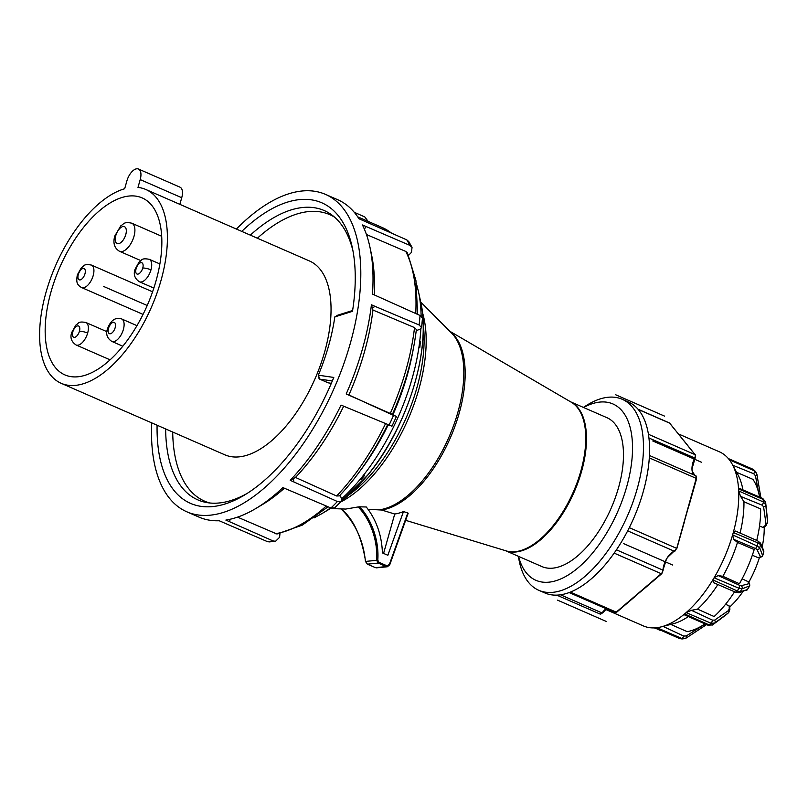 <?xml version="1.0" encoding="UTF-8"?>
<svg xmlns="http://www.w3.org/2000/svg" width="808" height="808" viewBox="0 0 808 808"><rect width="100%" height="100%" fill="white"/><g stroke="black" fill="none" stroke-linecap="round" stroke-linejoin="round"><path stroke-width="1.21" d="M124.664 188.759A105.757 52.237 -66.4 0 0 48.399 284.497A105.757 52.237 -66.4 0 0 61.176 383.305A105.757 52.237 -66.4 0 0 75.508 385.376A105.757 52.237 -66.4 0 0 156.651 294.051A105.757 52.237 -66.4 0 0 145.844 189.496A105.757 52.237 -66.4 0 0 137.986 187.426L140.208 179.588A12.261 6.06 -66.4 0 0 138.451 169.023A12.261 6.06 -66.4 0 0 126.886 180.921L124.664 188.759M129.078 196.031A96.556 47.692 113.6 0 1 142.168 197.92A96.556 47.692 113.6 0 1 152.025 293.385A96.556 47.692 113.6 0 1 77.942 376.77A96.556 47.692 113.6 0 1 64.852 374.882A96.556 47.692 113.6 0 1 54.995 279.416A96.556 47.692 113.6 0 1 129.078 196.031M331.341 383.305L328.29 382.861A3.06 1.515 113.6 0 1 328.088 382.81A3.06 1.515 113.6 0 1 327.917 382.699M209.747 502.98A156.328 77.215 113.6 0 1 204.555 501.142A156.328 77.215 113.6 0 1 172.7 432.028M257.368 238.219A156.328 77.215 113.6 0 1 308.545 211.585A156.328 77.215 113.6 0 1 329.735 214.635A156.328 77.215 113.6 0 1 334.603 217.19M61.176 383.305L224.806 454.803A105.757 52.237 -66.4 0 0 239.138 456.863A105.757 52.237 -66.4 0 0 320.281 365.549A105.757 52.237 -66.4 0 0 309.484 260.984L145.844 189.496M179.851 204.353L181.729 197.728A12.261 6.06 -66.4 0 0 179.972 187.163L138.451 169.023M352.621 310.494L337.845 315.14L334.825 316.898A133.34 65.862 113.6 0 1 318.332 375.195L333.785 377.437A163.994 81.002 113.6 0 1 244.289 495.183A163.994 81.002 113.6 0 1 157.085 425.21M413.161 349.682A150.662 74.417 113.6 0 1 392.941 414.716M388.173 424.947A150.662 74.417 113.6 0 1 360.328 470.609M364.57 475.377L361.065 479.669L364.287 475.256M419.877 347.278L420.311 341.703L419.604 347.157M368.054 509.303L381.689 510.03L394.728 514.029A96.374 47.601 -66.4 0 0 403.465 511.595L407.798 512.908L389.365 564.509L386.931 565.782L378.922 562.287L377.791 560.227C379.518 536.189 367.983 514.807 359.449 506.828L366.276 506.98C376.387 519.877 381.77 535.189 382.416 552.914L387.85 555.288L403.465 511.595M340.996 508.676C353.298 518.746 361.489 536.27 365.57 561.247L367.428 564.156L378.215 563.075L376.558 560.146C378.296 535.936 366.549 514.726 358.035 506.969L345.693 509.07L330.462 508.525M358.035 506.969L359.449 506.828M408.191 513.201L389.759 564.752L387.345 566.761L386.224 566.58L378.215 563.075L378.922 562.287M367.317 564.146L375.215 567.559M383.578 553.419L394.728 514.029M570.61 401.829L606.919 417.685A81.234 40.127 113.6 0 1 620.807 435.249A81.234 40.127 113.6 0 1 601.667 526.614A81.234 40.127 113.6 0 1 541.875 566.56L505.566 550.702M518.534 556.359A96.223 47.531 113.6 0 0 548.915 582.174A96.223 47.531 -66.4 0 0 626.655 486.901A96.223 47.531 -66.4 0 0 599.879 402.071A96.223 47.531 113.6 0 0 583.568 407.484M622.221 399.283L628.331 401.96A104.222 51.48 113.6 0 1 633.775 518.069A104.222 51.48 113.6 0 1 544.885 592.961L538.774 590.295A104.222 51.48 113.6 0 0 552.904 592.325A104.222 51.48 -66.4 0 0 632.866 502.334A104.222 51.48 -66.4 0 0 622.221 399.283A104.222 51.48 -66.4 0 0 608.101 397.253A104.222 51.48 113.6 0 0 586.113 405.677L583.396 407.414M538.774 590.295A104.222 51.48 113.6 0 1 518.928 559.459L518.352 556.288M583.012 407.242A13.797 8.555 -3.1 0 1 583.639 407.262M605.748 609.485L643.34 625.907A94.99 46.925 -66.4 0 0 655.389 627.836A94.99 46.925 113.6 0 0 655.53 627.826L679.952 638.613L683.992 638.795L686.032 638.057A2.293 1.111 58.9 0 0 686.325 637.966A2.293 1.111 58.9 0 0 686.315 635.936L705.192 623.958M679.599 638.552A2.404 1.222 -63.8 0 0 679.952 638.613L682.164 638.976L679.619 638.562L655.227 627.816M655.53 627.826L656.894 627.695L681.73 638.431A2.404 1.121 115.3 0 0 683.699 636.058L686.315 635.936M688.345 616.555A87.022 42.986 -66.4 0 1 673.074 623.816L661.399 626.826A94.99 46.925 -66.4 0 1 657.045 627.665A94.99 46.925 113.6 0 1 656.894 627.685M661.399 626.826A94.99 46.925 -66.4 0 0 684.457 614.05A94.99 46.925 113.6 0 0 684.629 613.908L709.03 624.877L711 623.19L714.656 623.099L728.594 612.676L729.876 609.485A1.606 0.99 -0.2 0 0 729.24 608.727L729.149 605.889L725.554 604.293M735.29 591.981A2.404 1.131 -64.3 0 0 735.533 592.173A2.404 1.131 -64.3 0 0 737.29 590.971L712.848 579.891A94.99 46.925 113.6 0 1 712.707 580.114A94.99 46.925 -66.4 0 1 686.295 612.474A94.99 46.925 113.6 0 1 686.133 612.626L711 623.19A2.404 1.101 114 0 0 712.363 620.079L714.605 620.15A2.293 1.778 56.1 0 1 714.656 623.099L712.575 624.877L709.03 624.877A2.404 1.172 -63.7 0 1 707.939 625.19L684.336 614.797L684.457 614.05M759.924 557.419A1.606 1.364 80.3 0 0 760.55 557.51L758.005 557.641L760.56 556.864L756.894 549.44L755.238 548.38A2.404 1.101 -65.4 0 0 757.167 545.996L732.634 534.876A94.99 46.925 113.6 0 1 732.553 535.128A94.99 46.925 -66.4 0 1 714.232 577.558A94.99 46.925 113.6 0 1 714.1 577.791L738.926 588.234L741.946 588.88L749.743 585.84L749.39 583.235L748.198 581.699L742.118 578.831M764.206 526.745L763.015 527.462L765.156 525.553L765.974 523.655L763.58 506.727L762.005 505.111A2.404 1.101 -66.8 0 0 763.338 501.98L738.684 490.921A94.99 46.925 113.6 0 1 738.684 491.143A94.99 46.925 -66.4 0 1 733.361 532.27A94.99 46.925 113.6 0 1 733.29 532.533L758.035 542.925L760.601 544.572L763.802 551.884L763.701 550.551A1.707 1.626 150.6 0 1 763.772 551.622L762.631 555.651L759.682 547.804L757.167 545.996L758.035 542.925A2.404 1.131 111.4 0 0 757.702 540.865L735.512 531.058M742.905 489.87A87.022 42.986 -66.4 0 0 738.068 475.054L732.341 464.438A94.99 46.925 -66.4 0 1 738.562 488.749A94.99 46.925 113.6 0 1 738.573 488.961L763.196 499.415L765.61 502.061L767.418 519.059M732.341 464.438A94.99 46.925 -66.4 0 0 729.462 459.944A94.99 46.925 113.6 0 0 729.371 459.823L754.137 470.741L753.036 469.357L754.722 470.64L752.773 469.165A2.404 1.222 111 0 1 753.036 469.357L728.533 458.762L729.371 459.813M678.427 433.916L719.403 451.813A94.99 46.925 -66.4 0 1 728.432 458.661A94.99 46.925 113.6 0 1 728.523 458.772M680.306 436.37L685.113 442.36M694.961 475.468L692.587 471.862L691.981 469.559L692.426 466.095M690.002 501.556L683.134 525.816M665.055 562.843L666.822 558.459L669.973 554.611M644.461 588.476L631.614 599.193M756.732 540.431A87.022 42.986 -66.4 0 0 760.621 508.899L743.946 501.758L740.623 496.395L738.684 491.143M740.077 533.078A87.022 42.986 -66.4 0 0 743.946 501.758M759.56 497.102A87.022 42.986 -66.4 0 0 752.955 479.386L736.34 472.185M712.707 580.114L713.929 582.75L713.312 582.578L735.512 592.173L738.997 592.729A2.293 2.202 -100.4 0 0 740.219 591.769L737.29 590.971L738.926 588.234A2.404 1.101 112.6 0 0 739.34 585.214L741.219 585.729A2.293 2.171 72.7 0 1 741.946 588.88L740.219 591.769L747.37 589.618L749.531 586.012A1.707 1.616 72.6 0 0 748.986 583.679L747.764 581.366M686.295 612.474L691.436 610.323L697.577 609.161A87.022 42.986 -66.4 0 0 717.878 584.548M714.232 577.558L718.211 575.589L722.857 576.296A87.022 42.986 -66.4 0 0 737.472 542.441L733.826 539.431L732.553 535.128M733.361 532.27L736.088 531.432M738.562 488.749L738.977 488.173L762.691 498.445A2.404 1.172 110.9 0 1 763.196 499.415L763.338 501.98L765.752 504.758L765.61 502.061A2.293 1.828 170.8 0 0 765.6 501.97L767.408 518.817A1.707 1.353 171.2 0 0 767.388 518.706M704.97 623.867A87.022 42.986 -66.4 0 1 687.204 631.654L670.64 624.352M734.583 591.769A87.022 42.986 -66.4 0 1 714.141 616.544L697.577 609.161M737.472 542.441L754.197 549.551A87.022 42.986 -66.4 0 1 739.441 583.74L722.857 576.296M764.216 527.18A64.367 31.795 113.6 0 1 762.166 546.986M743.067 591.426A64.367 31.795 113.6 0 1 729.765 606.97M759.379 557.641A64.367 31.795 113.6 0 1 748.713 582.356M763.015 527.462L759.52 525.968M758.005 557.641L752.329 555.237M729.149 605.889L729.442 607.273M763.58 506.727A2.293 1.757 -8.8 0 0 765.752 504.758L767.59 522.19A1.707 1.313 -8.5 0 1 765.974 523.655M765.53 501.647A2.293 1.828 170.8 0 1 765.6 501.97L762.691 498.445M757.379 540.815A2.404 1.131 111.4 0 1 757.702 540.865L760.49 543.117A2.293 2.192 149.4 0 1 760.601 544.572L759.682 547.804A2.293 2.161 -24.1 0 1 756.894 549.44M760.53 557.51L762.631 555.651A1.707 1.606 -24 0 1 760.56 556.864M718.211 575.589L739.34 585.214M749.753 585.84L747.37 589.618A1.707 1.636 -101.5 0 1 746.461 590.335M726.109 614.797L728.473 612.777A1.707 1.323 55.8 0 0 728.442 610.585L729.24 608.727M712.06 625.16A2.293 1.848 -123.4 0 0 712.575 624.877L725.877 614.999A1.707 1.374 -123.9 0 1 725.816 615.05L712.494 624.938L707.939 625.19M660.015 629.927A2.404 1.151 116.2 0 1 659.217 630.078A2.404 1.151 116.2 0 1 658.975 629.886M758.581 492.456L755.46 475.791L753.763 473.771L732.513 465.145M753.763 473.771A2.404 1.121 -68.1 0 0 754.137 470.741L755.854 472.044M752.46 469.115A2.404 1.222 111 0 1 752.763 469.155L728.321 458.56M755.46 475.791A2.293 1.081 -11.9 0 0 756.934 474.447A2.293 1.081 -11.9 0 0 756.803 474.165L754.733 470.64M328.29 382.861L319.746 379.124L318.332 375.195L318.968 378.225A3.06 1.515 -66.4 0 0 319.544 379.073A3.06 1.515 -66.4 0 0 319.746 379.124L332.341 380.962M241.764 231.391A163.994 81.002 113.6 0 1 352.359 247.834A163.994 81.002 113.6 0 1 352.49 311.332L334.825 316.898M236.411 229.058A173.185 85.547 113.6 0 1 302.02 191.001A173.185 85.547 113.6 0 1 325.493 194.385A173.185 85.547 113.6 0 1 343.178 365.62A173.185 85.547 113.6 0 1 210.292 515.171A173.185 85.547 113.6 0 1 186.82 511.797A173.185 85.547 113.6 0 1 151.742 422.877M186.82 511.797L199.031 517.13A173.185 85.547 113.6 0 0 219.2 520.746L267.196 541.532A173.185 85.547 -66.4 0 0 273.104 540.946L225.856 520.079A173.185 85.547 113.6 0 0 255.833 508.495A173.185 85.547 113.6 0 0 282.891 487.588L330.937 508A173.185 85.547 -66.4 0 0 337.411 501.536L290.193 480.305L295.465 477.437L336.603 495.981L339.36 495.9C357.995 476.286 374.144 452.409 387.83 424.261M354.237 212.282L364.792 216.928L368.125 221.372M273.104 540.946L275.538 541.279L269.216 541.915L267.196 541.532M275.538 541.279L279.578 537.33L279.982 533.472M230.219 519.231L229.523 521.675M237.512 517.13L276.962 534.017L302.243 525.15L328.078 506.788M246.985 493.526A157.863 77.972 113.6 0 1 219.231 502.97A157.863 77.972 113.6 0 1 197.839 499.879A157.863 77.972 113.6 0 1 165.65 428.957M250.328 235.138A157.863 77.972 113.6 0 1 302.849 207.484A157.863 77.972 113.6 0 1 324.24 210.565A157.863 77.972 113.6 0 1 352.975 250.945M416.241 330.613L420.342 329.139L421.564 327.624L419.12 324.978A173.185 85.547 -66.4 0 0 420.039 315.474L422.473 318.18L421.564 327.624M420.039 315.474L372.458 294.072A173.185 85.547 113.6 0 0 369.963 247.268A173.185 85.547 113.6 0 0 362.449 224.957L409.888 245.39A173.185 85.547 -66.4 0 0 406.798 239.885L358.964 218.746A173.185 85.547 113.6 0 0 337.704 199.717L325.493 194.385M392.355 414.484C404.99 385.769 412.989 357.469 416.362 329.573L414.534 327.594L372.942 310.03L371.428 304.778A173.185 85.547 113.6 0 1 346.188 393.981L391.84 414.151M371.428 304.778L375.094 306.384L372.337 307.949M375.094 306.384L419.12 324.978M417.625 314.383L415.918 280.457L407.414 252.934L405.798 251.439L366.438 234.502M372.942 310.03A165.529 81.76 113.6 0 1 348.945 394.859M343.663 406.242A165.529 81.76 113.6 0 1 295.465 477.437M284.355 488.224A165.529 81.76 113.6 0 1 262.499 504.515L255.833 508.495M369.963 247.268L371.569 254.853A165.529 81.76 113.6 0 1 374.245 294.859M391.213 425.887L341.037 405.101A173.185 85.547 113.6 0 1 290.193 480.305M388.961 425.281A173.185 85.547 -66.4 0 0 393.536 415.413L395.718 416.16L392.375 414.423M391.89 426.341L396.405 416.595L395.718 416.16M393.536 415.413L347.844 394.486M346.188 393.981L349.844 395.577M293.375 478.568L293.859 481.901M337.411 501.536L341.087 501.445L341.602 499.263L340.208 495.021M334.663 507.858L330.937 508M406.798 239.885L408.787 241.582L412.04 247.369L409.888 245.39M408.575 255.358L411.474 252.338L412.04 247.369M366.115 226.553L364.368 229.139M147.218 305.495L103.505 286.396M623.685 543.643L672.539 564.984M652.743 440.956L701.596 462.297M615.666 394.769L664.509 416.11M557.55 600.152L606.394 621.493M181.729 197.728L140.208 179.588M111.797 341.41A12.261 6.06 -66.4 0 0 123.372 329.502A12.261 6.06 -66.4 0 0 121.624 318.938C115.382 316.989 110.676 320.291 107.484 328.836C105.626 334.007 107.06 338.199 111.797 341.41L122.816 346.218M108.494 328.371A6.131 3.03 -66.4 0 0 110.201 333.775A6.131 3.03 -66.4 0 0 115.16 327.705A6.131 3.03 -66.4 0 0 113.453 322.301A6.131 3.03 -66.4 0 0 108.494 328.371M136.097 268.731A6.131 3.03 -66.4 0 0 137.804 274.134A6.131 3.03 -66.4 0 0 142.753 268.064A6.131 3.03 -66.4 0 0 141.047 262.661A6.131 3.03 -66.4 0 0 136.097 268.731A6.131 1.424 -164.2 0 0 135.088 269.195C133.229 274.366 134.663 278.558 139.4 281.77A12.261 6.06 -66.4 0 0 150.975 269.862A12.261 6.06 -66.4 0 0 149.217 259.297C140.976 257.772 142.067 260.368 139.168 261.923L135.088 269.195M115.776 235.613A9.191 4.545 -66.4 0 0 118.332 243.723A9.191 4.545 -66.4 0 0 125.765 234.613A9.191 4.545 -66.4 0 0 123.2 226.503A9.191 4.545 -66.4 0 0 115.776 235.613M78.305 274.508A6.131 3.03 -66.4 0 0 80.012 279.921A6.131 3.03 -66.4 0 0 84.961 273.841A6.131 3.03 -66.4 0 0 83.254 268.438A6.131 3.03 -66.4 0 0 78.305 274.508M72.781 331.947A6.131 3.03 -66.4 0 0 74.487 337.35A6.131 3.03 -66.4 0 0 79.437 331.28A6.131 3.03 -66.4 0 0 77.73 325.876A6.131 3.03 -66.4 0 0 72.781 331.947A6.131 1.424 -164.2 0 0 71.76 332.411C69.902 337.582 71.346 341.774 76.083 344.976A12.261 6.06 -66.4 0 0 87.648 333.078A12.261 6.06 -66.4 0 0 85.9 322.503C77.649 320.988 78.75 323.574 75.851 325.129L71.76 332.411M142.753 268.064A6.131 1.424 15.8 0 1 150.975 269.862M119.513 251.288A15.322 7.575 -66.4 0 0 133.977 236.411A15.322 7.575 -66.4 0 0 131.785 223.2C123.654 221.442 124.099 224.038 120.816 225.796L114.756 236.077C112.807 243.147 114.393 248.218 119.513 251.288L140.713 260.55M81.608 287.547A12.261 6.06 -66.4 0 0 93.172 275.649A12.261 6.06 -66.4 0 0 91.425 265.075C83.184 263.56 84.274 266.145 81.376 267.701L77.285 274.973C76.558 280.467 75.79 284.386 81.608 287.547L143.056 314.393M79.437 331.28A6.131 1.424 15.8 0 1 87.648 333.078M313.989 517.918L321.645 513.787A147.066 72.639 -66.4 0 0 330.573 507.848M341.491 498.93A147.066 72.639 -66.4 0 0 361.237 478.023A147.066 72.639 -66.4 0 0 420.867 328.775M421.13 316.09A147.066 72.639 -66.4 0 0 418.554 291.961L420.837 302.687A136.229 67.286 113.6 0 1 367.731 475.043A136.229 67.286 113.6 0 1 341.269 501.212M331.068 508.161L331.179 508.101A136.229 67.286 113.6 0 1 331.068 508.161L321.645 513.787M348.965 494.87A120.311 59.428 -66.4 0 0 423.24 324.856M340.39 502.162A119.826 59.186 -66.4 0 0 422.422 312.433M420.685 302L451.561 333.048A98.425 48.611 113.6 0 1 460.59 348.925A98.425 48.611 113.6 0 1 444.461 446.784A98.425 48.611 113.6 0 1 379.972 509.737M365.58 561.409L377.791 560.227M340.845 508.646C355.156 522.756 363.348 540.32 365.418 561.338L367.196 564.035M386.931 565.782L386.224 566.58L375.437 567.66L367.307 564.135M387.244 566.772L389.365 564.509M449.753 331.229L571.266 402.212A81.275 40.148 113.6 0 1 583.093 418.726A81.275 40.148 113.6 0 1 565.115 508.161A81.275 40.148 113.6 0 1 506.303 550.925L405.636 520.322M450.309 331.785A97.98 48.399 113.6 0 1 461.944 349.925A97.98 48.399 113.6 0 1 445.885 447.349A97.98 48.399 113.6 0 1 381.689 510.03M570.781 401.93A81.234 40.127 113.6 0 1 583.81 419.089A81.234 40.127 113.6 0 1 565.156 509.646A81.234 40.127 113.6 0 1 505.757 550.753M606.182 608.757A14.736 7.272 -66.4 0 0 602.031 612.939L560.54 594.809M602.536 612.747L602.031 612.939A3.06 1.515 113.6 0 1 600.041 614.03L556.813 595.143M662.924 626.331L683.699 636.058M686.133 612.626L684.629 613.918M714.1 577.791L712.848 579.891M733.29 532.533L732.634 534.876M738.573 488.961L738.684 490.921M661.934 573.286A0.919 0.556 -130.5 0 1 661.237 573.69L614.171 553.126M616.918 611.737A0.919 0.556 -130.5 0 1 616.231 612.141L661.237 573.69A3.06 1.515 113.6 0 0 662.954 570.145L616.433 549.824M570.367 592.102L616.231 612.141A3.06 1.515 113.6 0 1 614.868 612.545L616.787 612.121L634.634 596.88M663.126 570.812L662.954 570.145A14.736 7.272 -66.4 0 1 666.822 558.459A14.736 7.272 -66.4 0 1 674.266 551.218L627.665 530.856M629.301 527.654L676.447 548.258A3.06 1.515 113.6 0 1 674.266 551.218A0.919 0.727 -110.3 0 0 675.155 550.702M676.68 548.622L696.223 478.376L649.299 457.884M696.456 478.75L696.223 478.376A3.06 1.515 113.6 0 0 695.779 475.74L649.44 455.49L695.638 475.69A3.06 1.515 113.6 0 1 695.779 475.74L696.607 478.679L689.083 505.273M648.945 438.007L694.688 457.995A14.736 7.272 -66.4 0 0 691.981 469.559A14.736 7.272 -66.4 0 0 694.284 475.084M648.43 434.28L694.941 454.591A3.06 1.515 113.6 0 1 694.688 457.995L695.031 458.065M683.619 440.38L695.193 454.793A0.919 0.778 141.2 0 0 694.941 454.591L669.701 423.17L638.179 409.404M670.095 423.655A0.919 0.778 141.2 0 0 669.701 423.17A3.06 1.515 113.6 0 0 669.398 422.927L638.037 409.232M691.436 610.323L712.363 620.079M714.605 620.15L728.442 610.585M762.005 505.111L740.623 496.395M765.156 525.553A1.606 0.98 46.7 0 0 766.135 525.493L767.6 522.322M755.238 548.38L733.826 539.431M741.219 585.729L748.986 583.679M390.203 413.595A165.529 81.76 -66.4 0 0 414.534 327.594M336.603 495.981A165.529 81.76 -66.4 0 0 385.466 423.816M275.134 533.765A165.529 81.76 -66.4 0 0 326.26 506.02M391.436 233.088A165.529 81.76 -66.4 0 0 382.265 227.553L391.84 233.27M415.736 313.534A165.529 81.76 -66.4 0 0 405.798 251.439M159.883 263.953L149.217 259.297M153.843 288.082L139.4 281.77M161.691 236.269L131.785 223.2M152.591 291.799L91.425 265.075M106.939 331.694L85.9 322.503M110.08 359.833L76.083 344.976M136.966 325.644L121.624 318.938M329.735 214.635L333.563 216.312M204.555 501.142L208.383 502.818M420.837 302.687C431.684 348.925 407.232 427.947 367.953 474.872L341.249 501.243M376.518 567.842L387.386 566.751M606.505 608.899L602.546 612.969L600.041 614.03M665.701 561.621L661.792 573.67L643.956 588.911M569.145 592.567L614.868 612.545M684.356 521.968L676.831 548.551L669.085 555.934M695.193 454.793C695.779 454.702 695.749 455.823 695.133 458.146L692.416 467.327M669.398 422.927L681.518 437.764M763.974 527.392L766.146 525.493M760.49 543.117L763.701 550.551M762.651 555.944L763.802 551.874M747.572 589.476L738.997 592.729M729.755 606.636L729.876 609.485M725.826 615.04L728.594 612.676M682.164 638.976L686.305 637.966L706.596 624.584M661.419 630.543L654.288 627.897M760.995 498.405L756.924 474.427L755.864 472.054M416.393 283.527L418.554 291.961M319.544 379.073L328.088 382.81M357.691 216.817L382.265 227.553M334.623 507.889L341.087 501.435"/></g></svg>
